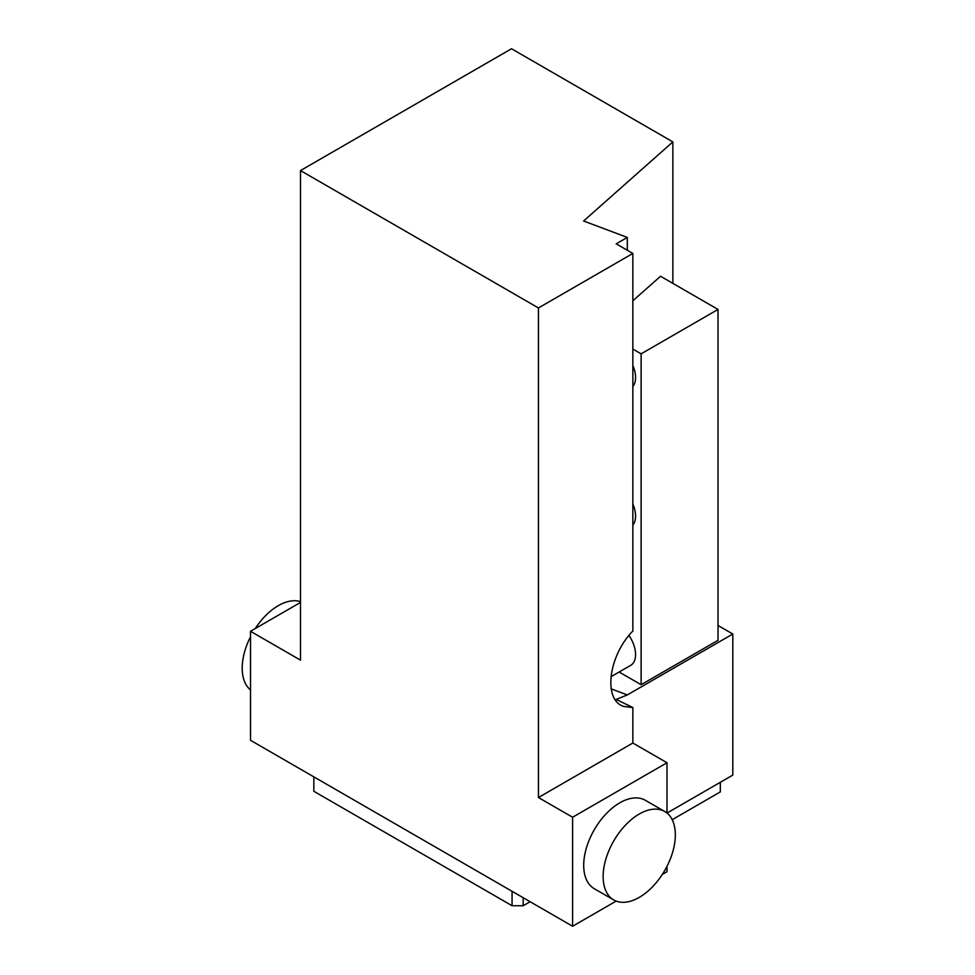 <?xml version="1.0" encoding="UTF-8"?>
<svg xmlns="http://www.w3.org/2000/svg" width="975" height="975" viewBox="0 0 975 975"><rect width="100%" height="100%" fill="white"/><g stroke="black" fill="none" stroke-linecap="round" stroke-linejoin="round"><path stroke-width="1.46" d="M619.149 672.019L641.123 684.706L718.027 640.307L718.027 309.441L660.55 276.254L632.848 300.788M641.123 684.706L641.123 353.84L718.027 309.441M610.874 676.796L630.691 665.352A23.558 13.601 -120 0 0 635.566 654.566A23.558 13.601 -120 0 0 628.985 635.456M632.848 525.025A23.558 13.601 -120 0 0 635.566 516.067A23.558 13.601 -120 0 0 632.848 503.977M632.848 386.527A23.558 13.601 -120 0 0 635.566 377.569A23.558 13.601 -120 0 0 632.848 365.467M632.848 349.062L641.123 353.84M639.234 814.04A51.041 29.469 120 0 0 605.889 859.024A51.041 29.469 120 0 0 613.714 899.925A51.041 29.469 120 0 0 664.755 870.456A51.041 29.469 120 0 0 664.755 811.505A51.041 29.469 120 0 0 639.234 814.04M664.755 811.505L645.328 800.292A51.041 29.469 120 0 0 619.808 802.815A51.041 29.469 120 0 0 586.45 847.799A51.041 29.469 120 0 0 594.275 888.7L613.714 899.925M250.526 689.983A51.041 29.469 -60 0 1 250.526 636.724M255.231 628.582A51.041 29.469 -60 0 1 300.495 601.648M512.07 891.308L512.07 905.726L523.173 905.726L523.173 897.719M720.318 782.303L720.318 791.919L672.202 819.695M512.07 905.726L313.828 791.273L313.828 776.843M530.12 901.729L523.173 905.726M672.86 283.359L672.86 141.899L511.522 48.75L300.495 170.576L300.495 660.148L250.526 631.288L300.495 602.44M672.86 141.899L583.611 220.996L627.303 237.425L616.188 243.835L632.848 253.451L632.848 631.02C608.29 655.98 602.928 700.062 623.683 706.436L632.848 707.545L632.848 743.023L538.444 797.526L572.605 817.245L572.605 926.25L250.526 740.305L250.526 631.288M632.848 743.023L666.997 762.743L572.605 817.245M632.848 707.545L616.188 699.416L627.303 694.931L732.81 634.018L718.027 625.487M300.495 170.576L538.444 307.954L538.444 797.526M632.848 253.451L538.444 307.954M732.81 634.018L732.81 775.088L667.022 813.065M666.997 762.743L666.997 813.053M666.997 866.324L666.997 871.747L662.305 874.465M627.303 250.246L627.303 237.425M616.176 901.095L572.605 926.25M611.106 688.838L627.303 694.931"/></g></svg>
